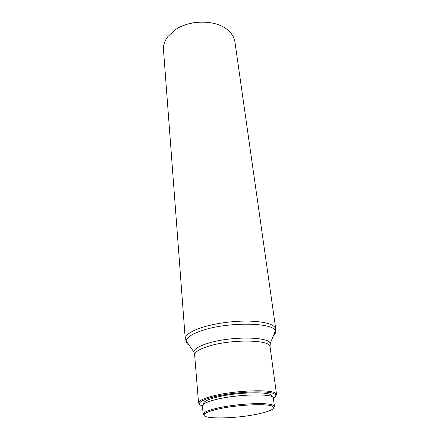 <?xml version="1.0" encoding="UTF-8"?>
<svg xmlns="http://www.w3.org/2000/svg" width="440" height="440" viewBox="0 0 440 440"><rect width="100%" height="100%" fill="white"/><g stroke="black" fill="none" stroke-linecap="round" stroke-linejoin="round"><path stroke-width="0.66" d="M186.659 341.523L185.257 338.888L163.488 49.781C163.169 45.26 164.632 40.854 167.882 36.559L174.724 30.168C189.282 19.459 216.084 19.525 227.821 30.047C231.913 33.545 234.295 37.532 234.949 42.015L275.77 329.054L274.967 331.93M199.727 404.443L198.55 402.974L199.155 401.594C200.833 399.817 205.216 398.002 212.316 396.154C233.354 390.495 271.249 388.938 275.66 393.283L276.546 394.504L275.715 396.187M202.466 405.972C199.59 405.07 198.792 403.882 200.063 402.418C201.713 400.686 206.014 398.921 212.966 397.117C233.552 391.611 270.6 390.066 274.951 394.284C276.507 395.439 275.979 396.77 273.367 398.272M203.715 403.997L203.66 403.398C203.665 401.55 207.708 399.564 215.782 397.447C236.302 391.963 272.679 391.226 271.645 396.011L271.728 396.611M204.21 415.492L203.165 414.299L203.841 413.034C205.491 411.565 209.506 410.047 215.881 408.485C234.966 403.667 269.121 401.99 273.543 405.466L274.472 406.549L273.707 407.941M203.165 414.299L202.455 405.84C202.461 403.953 206.668 401.918 215.066 399.735C236.473 394.07 274.456 393.239 273.35 398.134L274.472 406.549M259.672 413.6C236.621 419.056 197.83 419.568 204.754 413.87C206.377 412.445 210.304 410.971 216.53 409.453C235.164 404.773 268.477 403.117 272.828 406.472C275.44 408.573 271.057 410.949 259.672 413.6M183.816 25.41C192.253 22.226 200.937 21.285 209.858 22.583M189.244 345.263C187.038 343.986 186.021 342.518 186.191 340.852L185.257 338.888C185.152 335.22 190.3 331.557 200.701 327.899C213.604 323.538 233.261 320.738 249.068 321.068C265.595 321.728 274.494 324.39 275.77 329.054L275.275 331.172C275.803 332.761 275.127 334.416 273.246 336.138M194.53 354.09L193.743 351.78L186.191 340.852C186.736 337.452 191.818 334.092 201.438 330.764C227.26 321.585 274.412 322.289 275.275 331.172L270.248 343.47L269.978 345.895M193.743 351.78C194.337 349.03 198.77 346.302 207.042 343.591C229.157 336.144 269.192 336.369 270.248 343.47L270.055 346.841C270.963 339.532 230.368 338.954 207.79 346.478C198.974 349.355 194.596 352.204 194.656 355.031L193.743 351.78M198.55 402.974L194.656 355.031M200.063 402.418L199.155 401.594M204.754 413.87L203.841 413.034M272.828 406.472L273.543 405.466M274.951 394.284L275.66 393.283M276.546 394.504L270.055 346.841"/></g></svg>
